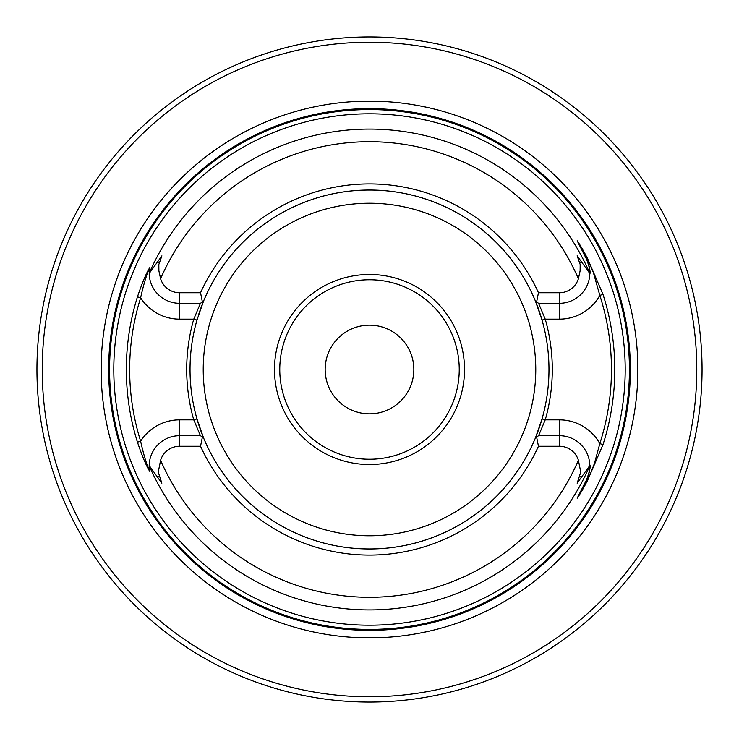 <?xml version="1.0" encoding="UTF-8"?>
<svg xmlns="http://www.w3.org/2000/svg" width="739" height="739" viewBox="0 0 739 739"><rect width="100%" height="100%" fill="white"/><g stroke="black" fill="none" stroke-linecap="round" stroke-linejoin="round"><path stroke-width="1.11" d="M702.05 369.5A332.55 332.55 0 0 1 203.225 657.498A332.55 332.55 0 0 1 203.225 81.502A332.55 332.55 0 0 1 702.05 369.5M149.546 272.968L149.223 274.603A30.401 30.401 0 0 0 179.577 303.304A30.401 30.401 0 0 1 149.195 274.021L149.49 268.543C146.534 274.686 143.578 284.441 140.622 297.817A239.833 239.833 0 0 0 140.622 441.183C143.588 454.568 146.534 464.323 149.49 470.457A30.401 30.401 0 0 1 149.195 464.979L149.768 471.371C146.414 466.226 142.313 456.49 137.454 442.171A243.159 243.159 0 0 1 137.454 296.829C142.313 282.52 146.414 272.783 149.768 267.629L149.546 272.968L161.896 255.86L158.83 264.497L158.894 270.871L160.594 278.705A19.851 19.851 0 0 0 179.577 292.746L200.546 292.746L202.394 301.992L203.511 301.244L196.971 320.061A179.475 179.475 0 0 0 196.971 418.939L203.511 437.756A179.475 179.475 0 0 0 535.489 437.756L542.029 418.939A179.475 179.475 0 0 0 542.029 320.061L535.489 301.244A179.475 179.475 0 0 0 203.511 301.244L200.435 303.304L193.775 319.146A182.801 182.801 0 0 0 193.775 419.854L179.577 419.854L179.577 435.696A30.401 30.401 0 0 0 149.223 464.406L149.481 466.448A240.434 240.434 0 0 0 589.519 466.448L589.777 464.406A30.401 30.401 0 0 1 589.814 465.367M625.194 369.5A255.694 255.694 0 0 1 125.491 445.922A255.694 255.694 0 0 1 330.841 116.744A255.694 255.694 0 0 1 625.194 369.5M198.495 315.036A179.475 179.475 0 0 1 542.029 320.061L545.225 319.146L559.423 319.146L559.423 303.304A30.401 30.401 0 0 0 589.777 274.603L589.519 272.552C590.165 270.566 589.159 266.077 586.507 259.103L577.168 240.794C579.819 244.387 583.274 250.318 587.551 258.567L602.987 294.371A245.283 245.283 0 0 1 602.987 444.629L587.551 480.433C583.256 488.719 579.792 494.65 577.168 498.206L586.507 479.897C589.159 472.932 590.165 468.443 589.519 466.448L589.805 464.979C590.821 466.041 589.731 471.02 586.517 479.897L577.316 497.966L589.971 474.928L594.433 463.427L599.828 443.603A241.949 241.949 0 0 0 599.828 295.397L593.315 272.349L587.376 258.659L577.316 241.034L586.517 259.103A30.401 30.401 0 0 1 589.805 274.021L589.777 274.603A30.401 30.401 0 0 1 559.423 303.304L538.565 303.304L545.225 319.146A182.801 182.801 0 0 1 545.225 419.854L538.565 435.696L559.423 435.696A30.401 30.401 0 0 1 589.777 464.406L589.805 464.979M589.454 272.968L577.15 255.814L580.17 264.497L580.106 270.871L578.406 278.705A19.851 19.851 0 0 1 559.423 292.746L538.454 292.746A185.563 185.563 0 0 0 200.546 292.746M559.423 446.254L559.423 419.854L545.225 419.854L542.029 418.939A179.475 179.475 0 0 1 196.971 418.939L193.775 419.854L200.435 435.696L203.511 437.756L202.394 437.008L203.511 437.756L202.394 437.008L200.546 446.254A185.563 185.563 0 0 0 538.454 446.254L559.423 446.254A19.851 19.851 0 0 1 578.406 460.295L580.254 469.598L580.291 473.477L577.15 483.186L589.454 466.023M200.546 446.254L179.577 446.254A19.851 19.851 0 0 0 160.594 460.295L158.746 469.598L158.709 473.477L161.85 483.186L149.546 466.032M538.454 292.746L536.606 301.992L538.565 303.304M535.489 301.244L536.606 301.992M538.565 435.696L535.489 437.756L536.606 437.008L538.454 446.254M196.971 320.061L193.775 319.146L179.577 319.146L179.577 303.304L200.435 303.304M274.483 369.5A95.017 95.017 0 0 0 417.008 451.788A95.017 95.017 0 0 0 417.008 287.212A95.017 95.017 0 0 0 274.483 369.5M413.84 369.5A44.34 44.34 0 0 1 347.33 407.9A44.34 44.34 0 0 1 347.33 331.1A44.34 44.34 0 0 1 413.84 369.5M279.767 369.5A89.733 89.733 0 0 0 414.367 447.215A89.733 89.733 0 0 0 414.367 291.785A89.733 89.733 0 0 0 279.767 369.5M630.358 369.5A260.858 260.858 0 0 1 239.076 595.403A260.858 260.858 0 0 1 239.076 143.597A260.858 260.858 0 0 1 630.358 369.5M637.868 369.5A268.368 268.368 0 0 1 235.316 601.915A268.368 268.368 0 0 1 235.316 137.084A268.368 268.368 0 0 1 637.868 369.5M696.775 369.5A327.275 327.275 0 0 0 205.867 86.075A327.275 327.275 0 0 0 205.867 652.925A327.275 327.275 0 0 0 696.775 369.5M149.768 471.371L149.223 464.406M149.223 274.603L149.481 272.552A240.434 240.434 0 0 1 589.519 272.552L589.805 274.021C590.71 272.469 589.611 267.5 586.517 259.103L577.168 240.794M200.435 435.696L179.577 435.696L179.577 446.254M587.117 478.641A30.401 30.401 0 0 1 586.517 479.897L577.168 498.206M589.814 467.03A30.401 30.401 0 0 1 587.939 476.646M149.49 268.543L149.768 267.629M179.577 319.146A46.243 46.243 0 0 1 140.622 297.817L137.454 296.829M179.577 419.854A46.243 46.243 0 0 0 140.622 441.183L137.454 442.171M586.507 259.103L587.551 258.567M602.987 294.371L599.828 295.397A46.243 46.243 0 0 1 559.423 319.146M602.987 444.629L599.828 443.603A46.243 46.243 0 0 0 559.423 419.854M578.406 278.705A227.778 227.778 0 0 0 160.594 278.705M160.594 460.295A227.778 227.778 0 0 0 578.406 460.295M203.225 369.5A166.275 166.275 0 0 0 452.637 513.494A166.275 166.275 0 0 0 452.637 225.506A166.275 166.275 0 0 0 203.225 369.5M629.425 369.5A259.925 259.925 0 0 1 239.538 594.599A259.925 259.925 0 0 1 239.538 144.401A259.925 259.925 0 0 1 629.425 369.5M159.402 262.622L157.684 261.745M179.577 292.746L179.577 303.304M159.402 476.378L157.684 477.255M586.507 479.897L587.551 480.433M579.598 262.622L581.316 261.745M559.423 292.746L559.423 303.304M579.598 476.378L581.316 477.255M536.606 437.008L535.489 437.756"/></g></svg>
